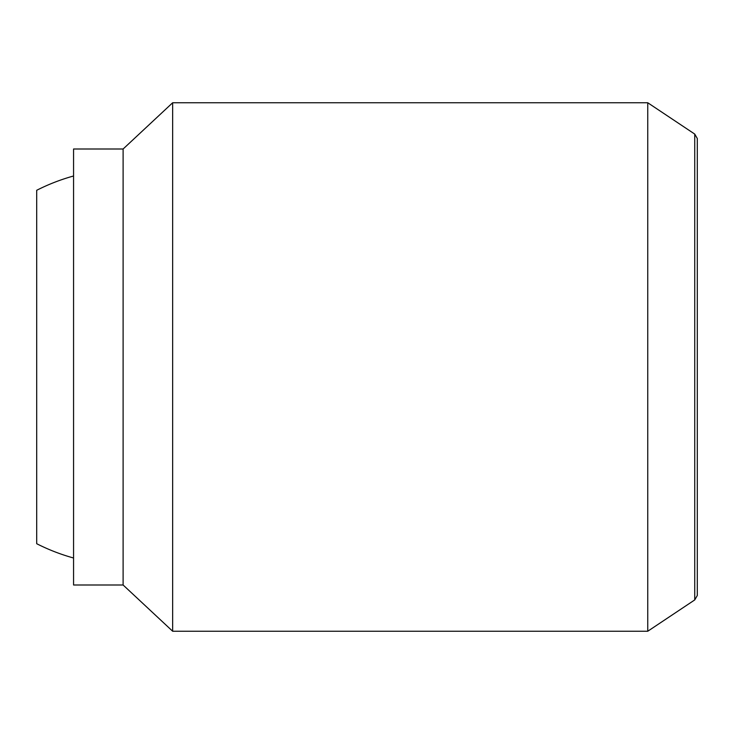<?xml version="1.0" encoding="UTF-8"?>
<svg xmlns="http://www.w3.org/2000/svg" width="734" height="734" viewBox="0 0 734 734"><rect width="100%" height="100%" fill="white"/><g stroke="black" fill="none" stroke-linecap="round" stroke-linejoin="round"><path stroke-width="1.1" d="M73.565 558.005A198.18 198.18 0 0 1 36.7 543.711L36.7 190.29A198.18 198.18 0 0 1 73.565 175.995M647.755 102.76L647.755 631.24L172.655 631.24L172.655 102.76L647.755 102.76L694.74 134.083L694.74 599.917L647.755 631.24M123.11 584.998L73.565 584.998L73.565 149.002L123.11 149.002L123.11 584.998L172.655 631.24M694.74 134.083L697.3 138.515L697.3 595.485L694.74 599.917M123.11 149.002L172.655 102.76"/></g></svg>
